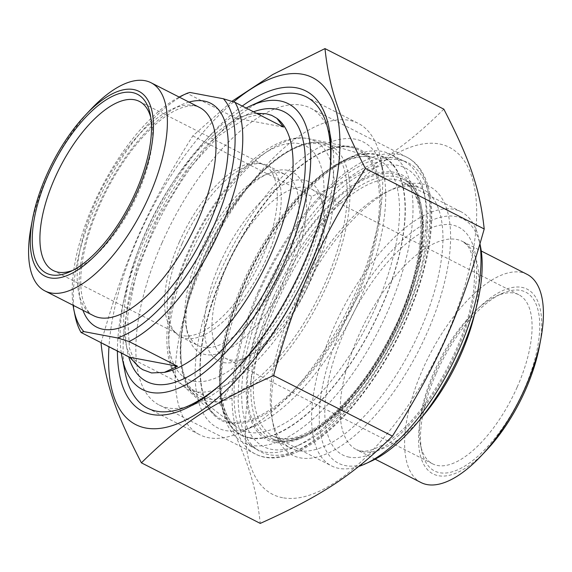 <?xml version="1.0" encoding="UTF-8"?>
<svg xmlns="http://www.w3.org/2000/svg" width="572" height="572" viewBox="0 0 572 572"><rect width="100%" height="100%" fill="white"/><g stroke="black" fill="none" stroke-linecap="round" stroke-linejoin="round"><path stroke-width="0.43" stroke-dasharray="2.86 2.15" d="M233.598 101.916A194.716 83.741 -63 0 0 108.973 346.703M443.829 109.159C404.368 148.184 373.273 168.719 311.661 196.453C287.637 281.295 266.052 330.023 219.877 403.575L101.022 343.014C125.039 258.172 146.632 209.445 192.807 135.893L231.875 101.366M282.618 497.726A194.716 83.741 117 0 1 326.519 218.511A194.716 83.741 117 0 1 473.873 246.296A194.716 83.741 117 0 1 282.618 497.726M219.877 403.575C246.396 455.04 255.891 483.233 260.26 523.401M192.807 135.893L311.661 196.453M162.019 242.828A166.609 71.657 117 0 1 310.46 108.101A166.609 71.657 117 0 1 331.746 141.527A166.609 71.657 117 0 1 307.622 270.277A166.609 71.657 117 0 1 198.727 402.574A166.609 71.657 117 0 1 159.18 404.997A166.609 71.657 117 0 1 162.019 242.828M242.242 106.056A179.78 77.32 -63 0 0 117.424 351.008M415.108 186.558A145.352 62.512 -63 0 0 388.081 191.212A145.352 62.512 -63 0 0 300.893 290.218A145.352 62.512 -63 0 0 272.036 418.947A145.352 62.512 -63 0 0 290.605 448.105A145.352 62.512 -63 0 0 412.29 346.982A145.352 62.512 -63 0 0 422.579 189.089A145.352 62.512 -63 0 0 415.108 186.558M421.721 183.827A150.836 64.872 117 0 1 405.176 374.596A150.836 64.872 117 0 1 273.259 424.982A150.836 64.872 117 0 1 303.203 291.391A150.836 64.872 117 0 1 393.679 188.653A150.836 64.872 117 0 1 421.721 183.827M256.485 113.306L252.388 113.728L235.607 118.061L187.08 93.329A142.607 61.333 -63 0 0 102.645 191.084A142.607 61.333 -63 0 0 75.089 315.887M283.54 127.098L235.607 118.061M187.566 93.079L187.08 93.329M73.087 305.262A137.123 58.973 117 0 1 179.172 97.068M150.808 117.567A94.888 40.812 117 0 1 151.487 120.449A94.888 40.812 117 0 1 137.745 193.772A94.888 40.812 117 0 1 75.726 269.119A94.888 40.812 117 0 1 72.994 270.27M179.479 241.663A94.888 40.812 117 0 1 259.023 163.256A94.888 40.812 117 0 1 264.021 164.929A94.888 40.812 117 0 1 257.3 268.003A94.888 40.812 117 0 1 177.856 334.019A94.888 40.812 117 0 1 173.566 330.966A94.888 40.812 117 0 1 179.479 241.663M31.081 226.812A116.831 50.243 117 0 1 46.94 177.198A116.831 50.243 117 0 1 91.012 109.195M121.3 352.981A160.432 68.998 117 0 1 246.117 108.029M290.626 270.756A101.473 43.644 117 0 1 230.216 348.212A101.473 43.644 117 0 1 187.266 332.446A101.473 43.644 117 0 1 207.407 242.578A101.473 43.644 117 0 1 268.275 173.466A101.473 43.644 117 0 1 290.626 270.756M360.51 298.091A160.432 68.998 -63 0 0 383.74 174.117A160.432 68.998 -63 0 0 228.936 253.546A160.432 68.998 -63 0 0 255.655 425.482A160.432 68.998 -63 0 0 360.51 298.091M199.943 252.238A95.989 41.284 -63 0 0 186.043 326.412A95.989 41.284 -63 0 0 198.298 345.674A95.989 41.284 -63 0 0 283.819 268.053A95.989 41.284 -63 0 0 285.457 174.624A95.989 41.284 -63 0 0 262.67 176.019A95.989 41.284 -63 0 0 199.943 252.238M182.289 243.25A95.989 41.284 117 0 1 262.755 163.935A95.989 41.284 117 0 1 267.81 165.63A95.989 41.284 117 0 1 261.011 269.898A95.989 41.284 117 0 1 180.652 336.679A95.989 41.284 117 0 1 176.312 333.583A95.989 41.284 117 0 1 182.289 243.25M220.985 384.27A174.696 75.132 -63 0 0 303.21 266.895A174.696 75.132 -63 0 0 330.015 170.284M264.722 99.399A174.696 75.132 -63 0 0 150.55 238.109A174.696 75.132 -63 0 0 125.254 373.108M355.269 293.422A174.696 75.132 117 0 1 241.098 432.139A174.696 75.132 117 0 1 199.628 434.684A174.696 75.132 117 0 1 202.61 264.643A174.696 75.132 117 0 1 358.251 123.38A174.696 75.132 117 0 1 380.566 158.423A174.696 75.132 117 0 1 355.269 293.422M220.084 263.12A100.372 43.172 -63 0 0 242.199 359.359A100.372 43.172 -63 0 0 302.402 290.984A100.372 43.172 -63 0 0 322.329 202.088A100.372 43.172 -63 0 0 279.844 186.501A100.372 43.172 -63 0 0 220.084 263.12M309.81 281.453A94.888 40.812 117 0 1 247.798 356.799A94.888 40.812 117 0 1 225.268 358.179A94.888 40.812 117 0 1 226.891 265.816A94.888 40.812 117 0 1 311.433 189.089A94.888 40.812 117 0 1 323.552 208.122A94.888 40.812 117 0 1 309.81 281.453M517.181 387.115A94.888 40.812 -63 0 0 518.797 294.752A94.888 40.812 -63 0 0 496.274 296.132A94.888 40.812 -63 0 0 434.255 371.478A94.888 40.812 -63 0 0 420.513 444.809A94.888 40.812 -63 0 0 432.639 463.842A94.888 40.812 -63 0 0 517.181 387.115M244.172 283.24A156.32 67.231 117 0 1 346.332 159.116A156.32 67.231 117 0 1 372.372 326.641A156.32 67.231 117 0 1 221.536 404.039A156.32 67.231 117 0 1 244.172 283.24M246.182 285.035A161.804 69.591 -63 0 0 222.758 410.074A161.804 69.591 -63 0 0 243.422 442.535A161.804 69.591 -63 0 0 387.58 311.69A161.804 69.591 -63 0 0 390.347 154.197A161.804 69.591 -63 0 0 351.937 156.556A161.804 69.591 -63 0 0 246.182 285.035M259.423 291.777A161.804 69.591 117 0 1 403.582 160.939A161.804 69.591 117 0 1 424.245 193.4A161.804 69.591 117 0 1 400.822 318.44A161.804 69.591 117 0 1 295.066 446.918A161.804 69.591 117 0 1 256.656 449.277A161.804 69.591 117 0 1 259.423 291.777M266.23 294.48A156.32 67.231 -63 0 0 300.672 444.358A156.32 67.231 -63 0 0 394.437 337.88A156.32 67.231 -63 0 0 425.468 199.435A156.32 67.231 -63 0 0 359.302 175.154A156.32 67.231 -63 0 0 266.23 294.48M358.751 466.452A142.607 61.333 117 0 1 331.553 465.894A142.607 61.333 117 0 1 333.991 327.084A142.607 61.333 117 0 1 461.046 211.769A142.607 61.333 117 0 1 479.257 240.376A142.607 61.333 117 0 1 479.929 244.151M480.48 246.41A137.123 58.973 -63 0 0 422.443 225.111A137.123 58.973 -63 0 0 340.798 329.787A137.123 58.973 -63 0 0 371.006 461.254M436.272 373.28A100.372 43.172 117 0 1 501.873 293.579A100.372 43.172 117 0 1 518.589 401.144A100.372 43.172 117 0 1 421.736 450.843A100.372 43.172 117 0 1 436.272 373.28M539.496 346.067A103.668 44.587 -63 0 0 489.089 298.927A103.668 44.587 -63 0 0 418.554 437.358A103.668 44.587 -63 0 0 486.322 450.429M527.055 274.338A116.831 50.243 -63 0 0 429.243 355.62A116.831 50.243 -63 0 0 420.971 482.525M258.201 291.834A166.609 71.657 -63 0 0 255.362 454.011A166.609 71.657 -63 0 0 394.852 338.095A166.609 71.657 -63 0 0 406.649 157.107A166.609 71.657 -63 0 0 258.201 291.834M273.666 296.732A145.352 62.512 117 0 1 395.688 176.669A145.352 62.512 117 0 1 403.167 179.2A145.352 62.512 117 0 1 392.878 337.087A145.352 62.512 117 0 1 271.192 438.216A145.352 62.512 117 0 1 273.666 296.732M269.584 295.116A148.641 63.928 -63 0 0 315.186 430.416A148.641 63.928 -63 0 0 418.826 196.539A148.641 63.928 -63 0 0 269.584 295.116M263.649 293.994A162.226 69.77 117 0 1 426.526 186.415A162.226 69.77 117 0 1 313.42 441.663A162.226 69.77 117 0 1 263.649 293.994M253.518 111.797A151.387 65.108 -63 0 0 157.4 217.095A151.387 65.108 -63 0 0 128.7 356.756M139.811 367.775A142.607 61.333 117 0 1 146.039 231.317A142.607 61.333 117 0 1 252.388 113.728M189.003 102.081A125.604 54.018 -63 0 0 105.505 190.655A125.604 54.018 -63 0 0 82.926 310.274M93.536 315.68A116.831 50.243 117 0 1 95.531 201.966A116.831 50.243 117 0 1 199.621 107.493C195.338 104.919 188.767 105.234 179.915 108.423C173.166 111.075 165.794 115.751 157.786 122.437C139.261 138.324 122.501 160.382 107.522 188.603C91.842 219.276 82.997 247.669 80.988 273.788C80.366 283.862 80.938 292.321 82.704 299.163C85.321 308.215 88.932 313.728 93.536 315.68M195.56 391.677A139.311 59.917 117 0 1 182.504 385.142A139.311 59.917 117 0 1 190.769 253.646A139.311 59.917 117 0 1 308.101 138.638A139.311 59.917 117 0 1 312.341 276.991A139.311 59.917 117 0 1 195.56 391.677M193.636 381.217A130.795 56.256 -63 0 0 322.115 212.319A130.795 56.256 -63 0 0 223.123 193.658A130.795 56.256 -63 0 0 193.636 381.217M223.709 272.086A151.122 64.993 -63 0 0 214.743 414.729A151.122 64.993 -63 0 0 228.907 421.814A151.122 64.993 -63 0 0 355.584 297.411A151.122 64.993 -63 0 0 350.986 147.333A151.122 64.993 -63 0 0 223.709 272.086M229.15 423.123A152.188 65.451 117 0 1 263.456 204.898A152.188 65.451 117 0 1 378.628 226.605A152.188 65.451 117 0 1 229.15 423.123M207.5 398.748A140.204 60.296 117 0 1 239.11 197.705A140.204 60.296 117 0 1 345.209 217.71A140.204 60.296 117 0 1 207.5 398.748M249.728 437.716A155.87 67.038 -63 0 0 402.824 236.436A155.87 67.038 -63 0 0 284.863 214.2A155.87 67.038 -63 0 0 249.728 437.716M275.361 440.89A146.997 63.22 117 0 1 308.494 230.101A146.997 63.22 117 0 1 419.741 251.079A146.997 63.22 117 0 1 275.361 440.89M349.263 457.171A127.799 54.962 117 0 1 378.078 273.916A127.799 54.962 117 0 1 474.796 292.149A127.799 54.962 117 0 1 349.263 457.171M400.371 320.906A142.607 61.333 -63 0 0 402.81 182.089A142.607 61.333 -63 0 0 283.412 281.31A142.607 61.333 -63 0 0 273.316 436.221A142.607 61.333 -63 0 0 280.652 438.703A142.607 61.333 -63 0 0 400.371 320.906M475.132 311.94A116.831 50.243 -63 0 0 462.576 241.477A116.831 50.243 -63 0 0 364.764 322.765A116.831 50.243 -63 0 0 356.492 449.671A116.831 50.243 -63 0 0 362.505 451.708A116.831 50.243 -63 0 0 420.878 418.418M375.74 307.1A151.544 65.179 117 0 1 248.52 432.282A151.544 65.179 117 0 1 236.315 426.855A151.544 65.179 117 0 1 251.451 265.022A151.544 65.179 117 0 1 373.48 157.657A151.544 65.179 117 0 1 375.74 307.1M327.62 283.862A142.364 61.233 -63 0 0 325.497 143.479A142.364 61.233 -63 0 0 210.861 244.337A142.364 61.233 -63 0 0 196.632 396.367A142.364 61.233 -63 0 0 208.101 401.465A142.364 61.233 -63 0 0 327.62 283.862M331.746 141.527L328.814 127.041M198.727 402.574L185.285 408.715M159.18 404.997L255.362 454.011C281.217 467.345 320.349 445.874 355.469 403.253C382.196 370.442 402.881 333.047 417.503 291.069C439.203 228.021 436.465 171.907 406.649 157.107L310.46 108.101M272.036 418.947L273.259 424.982M388.081 191.212L393.679 188.653M422.579 189.089L403.167 179.2C425.261 188.46 429.386 239.604 408.043 297.304C395.495 331.824 378.364 362.812 356.642 390.276C337.087 414.357 318.318 430.058 300.343 437.38C288.51 441.913 278.793 442.192 271.192 438.216L290.605 448.105M270.849 115.029L265.479 113.857L261.59 113.792L247.018 117.396L219.283 135.435L186.701 171.228L157.829 218.132L137.073 269.183L127.606 316.452L129.436 348.334L135.114 362.205L137.459 365.286L142.399 369.455M151.487 120.449L150.264 114.414M75.726 269.119L70.127 271.679M53.203 270.506L177.856 334.019M139.361 101.408L264.021 164.929M182.504 385.142C155.849 360.882 165.165 295.302 196.01 235.299C226.512 176.169 273.252 131.46 308.101 138.638L350.986 147.333C328.221 141.999 291.606 166.309 260.803 208.637C234.77 244.659 216.552 283.197 206.135 324.245C202.123 340.876 200.15 356.02 200.214 369.684C200.515 390.991 205.355 406.006 214.743 414.729L182.504 385.142M186.043 326.412L187.266 332.446M262.67 176.019L268.275 173.466M180.652 336.679L198.298 345.674M267.81 165.63L285.457 174.624M147.569 408.158L199.628 434.684M306.192 96.847L358.251 123.38M383.74 174.117L380.566 158.423M255.655 425.482L241.098 432.139M173.566 330.966L176.312 333.583M259.023 163.256L262.755 163.935M323.552 208.122L322.329 202.088M247.798 356.799L242.199 359.359M518.797 294.752L311.433 189.089M432.639 463.842L225.268 358.179M221.536 404.039L222.758 410.074M346.332 159.116L351.937 156.556M403.582 160.939L390.347 154.197M256.656 449.277L243.422 442.535M425.468 199.435L424.245 193.4M300.672 444.358L295.066 446.918M479.987 243.958L479.257 240.376M461.046 211.769L402.81 182.089C429.05 191.649 427.277 264.772 392.142 332.568C373.873 368.747 352.838 397.14 329.014 417.753C309.152 434.012 292.714 440.883 279.701 438.381L273.316 436.221L331.553 465.894M420.513 444.809L421.736 450.843M496.274 296.132L501.873 293.579M375.182 459.194L356.492 449.671L360.124 450.893L363.141 451.179C368.218 451.465 379.565 449.056 397.047 434.527C436.257 402.316 472.565 327.434 474.209 282.568C474.874 272.236 474.31 263.663 472.515 256.857C469.476 246.603 466.68 244.88 466.366 244.366L462.576 241.477L481.267 251.001M236.315 426.855C217.303 414.092 214.722 364.307 234.684 308.944C250.121 265.908 271.679 228.764 299.356 197.504C316.216 179.065 332.196 166.731 347.304 160.503C357.622 156.413 366.345 155.462 373.48 157.657L325.497 143.479C302.838 136.408 268.89 158.051 239.496 196.789C186.107 264.357 161.518 373.352 196.632 396.367L236.315 426.855"/><path stroke-width="0.86" d="M108.973 346.703A194.716 83.741 -63 0 0 145.846 428.035A194.716 83.741 -63 0 0 330.201 208.716A194.716 83.741 -63 0 0 233.598 101.916M231.875 101.366L272.701 74.553L324.975 48.599C329.343 88.767 338.838 116.96 365.358 168.425C319.19 241.977 297.597 290.705 273.573 375.547C211.962 403.281 180.866 423.816 141.406 462.841C114.886 411.382 105.384 383.19 101.022 343.014L101.108 342.692M141.406 462.841L260.26 523.401C321.879 495.667 352.967 475.132 392.428 436.107C438.602 362.555 460.195 313.828 484.212 228.986C479.851 188.81 470.348 160.618 443.829 109.159L324.975 48.599M392.428 436.107L273.573 375.547M117.424 351.008A179.78 77.32 -63 0 0 185.285 408.715A179.78 77.32 -63 0 0 302.781 265.966A179.78 77.32 -63 0 0 328.814 127.041A179.78 77.32 -63 0 0 242.242 106.056M484.212 228.986L365.358 168.425M129.622 357.228L139.811 367.775L142.857 369.719L151.537 372.944L164.307 372.393L177.556 366.266L129.622 357.228L81.095 332.496L83.869 331.603L117.424 337.93L129.029 341.534L177.556 366.266M129.029 341.534A142.607 61.333 -63 0 0 220.363 229.179A142.607 61.333 -63 0 0 235.006 102.367L283.54 127.098L276.884 118.347L271.807 115.408L266.373 113.792L256.485 113.306M83.869 331.603A137.123 58.973 117 0 1 73.867 309.852L75.089 315.887A142.607 61.333 -63 0 0 81.095 332.496M235.006 102.367L223.409 98.763L189.854 92.435L187.08 93.329M73.867 309.852A137.123 58.973 117 0 1 73.087 305.262M179.172 97.068A137.123 58.973 117 0 1 183.34 95.009A137.123 58.973 117 0 1 189.854 92.435M72.994 270.27A94.888 40.812 117 0 1 53.203 270.506A94.888 40.812 117 0 1 54.819 178.142A94.888 40.812 117 0 1 139.361 101.408A94.888 40.812 117 0 1 150.808 117.567M135.728 191.977A100.372 43.172 -63 0 0 150.264 114.414A100.372 43.172 -63 0 0 53.41 164.114A100.372 43.172 -63 0 0 70.127 271.679A100.372 43.172 -63 0 0 135.728 191.977M46.575 175.168A103.668 44.587 117 0 1 85.678 114.829A103.668 44.587 117 0 1 153.446 127.899A103.668 44.587 117 0 1 82.911 266.33A103.668 44.587 117 0 1 32.504 219.19A103.668 44.587 117 0 1 46.575 175.168M223.409 98.763A137.123 58.973 117 0 1 213.556 226.476A137.123 58.973 117 0 1 117.424 337.93M85.678 114.829L91.012 109.195A116.831 50.243 117 0 1 151.029 82.733A116.831 50.243 117 0 1 142.757 209.638A116.831 50.243 117 0 1 44.945 290.919A116.831 50.243 117 0 1 31.081 226.812L32.504 219.19M246.117 108.029A160.432 68.998 117 0 1 250.164 106.049A160.432 68.998 117 0 1 285.507 259.874A160.432 68.998 117 0 1 189.983 382.339A160.432 68.998 117 0 1 122.079 357.421A160.432 68.998 117 0 1 121.3 352.981M330.015 170.284A174.696 75.132 -63 0 0 306.192 96.847A174.696 75.132 -63 0 0 264.722 99.399L250.164 106.049M122.079 357.421L125.254 373.108A174.696 75.132 -63 0 0 147.569 408.158A174.696 75.132 -63 0 0 220.985 384.27M479.929 244.151A142.607 61.333 117 0 1 458.615 350.579A142.607 61.333 117 0 1 365.408 463.813A142.607 61.333 117 0 1 358.751 466.452M365.408 463.813L371.006 461.254A137.123 58.973 -63 0 0 453.26 367.853A137.123 58.973 -63 0 0 480.48 246.41L479.987 243.958M375.182 459.194L420.971 482.525A116.831 50.243 -63 0 0 480.988 456.063L486.322 450.429A103.668 44.587 -63 0 0 525.425 390.083A103.668 44.587 -63 0 0 539.496 346.067L540.919 338.445A116.831 50.243 -63 0 0 527.055 274.338L481.267 251.001M480.988 456.063A116.831 50.243 -63 0 0 525.06 388.052A116.831 50.243 -63 0 0 540.919 338.445M128.7 356.756A151.387 65.108 -63 0 0 154.469 384.177A151.387 65.108 -63 0 0 290.09 237.959A151.387 65.108 -63 0 0 253.518 111.797M276.884 118.347A142.607 61.333 117 0 1 270.663 254.805A142.607 61.333 117 0 1 164.307 372.393M82.926 310.274A125.604 54.018 -63 0 0 103.074 329.286A125.604 54.018 -63 0 0 214.414 211.182A125.604 54.018 -63 0 0 189.003 102.081M151.029 82.733L199.621 107.493A116.831 50.243 117 0 1 194.58 227.835A116.831 50.243 117 0 1 99.549 317.717A116.831 50.243 117 0 1 93.536 315.68L44.945 290.919M420.878 418.418A116.831 50.243 -63 0 0 460.582 355.198A116.831 50.243 -63 0 0 475.132 311.94M271.807 115.401L270.849 115.029M142.399 369.455L142.857 369.726M183.34 95.009L187.566 93.079"/></g></svg>
